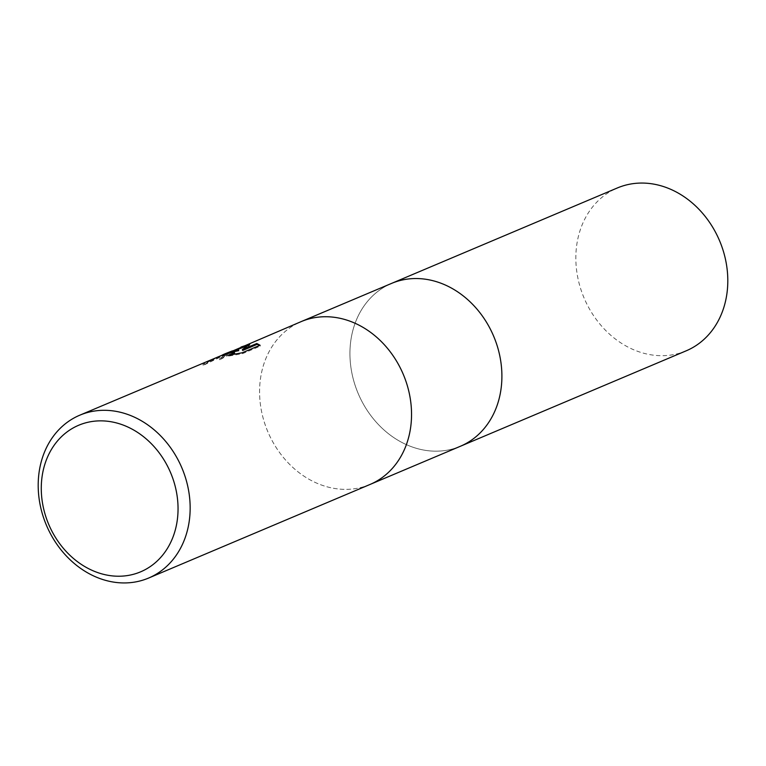 <?xml version="1.0" encoding="UTF-8"?>
<svg xmlns="http://www.w3.org/2000/svg" width="766" height="766" viewBox="0 0 766 766"><rect width="100%" height="100%" fill="white"/><g stroke="black" fill="none" stroke-linecap="round" stroke-linejoin="round"><path stroke-width="0.57" stroke-dasharray="3.83 2.87" d="M370.189 484.39L369.978 484.485A88.406 73.546 67.1 0 1 365.775 486.075A88.406 73.546 67.1 0 1 266.798 429.19A88.406 73.546 67.1 0 1 301.143 321.624A88.406 73.546 67.1 0 1 305.337 320.025M391.713 283.343L391.503 283.43A88.406 73.546 67.1 0 0 357.157 390.995A88.406 73.546 67.1 0 0 456.143 447.88A88.406 73.546 67.1 0 0 460.337 446.291A88.406 73.546 67.1 0 1 456.143 447.88A88.406 73.546 67.1 0 1 357.157 390.995A88.406 73.546 67.1 0 1 391.503 283.43A88.406 73.546 67.1 0 1 395.706 281.831M369.978 484.485A88.406 73.546 67.1 0 1 365.775 486.075A88.406 73.546 67.1 0 1 266.798 429.19A88.406 73.546 67.1 0 1 301.143 321.624L301.354 321.529M232.127 352.101L225.501 354.553L203.249 365.382A87.525 72.808 67.1 0 1 209.989 361.313L220.148 356.812L234.645 353.222M209.989 361.313L209.692 360.48A88.406 73.546 -112.9 0 0 202.942 364.53L222.58 354.869M219.785 356.008L209.692 360.48M241.376 347.841L219.765 359.79L229.666 352.791L238.772 350.656M219.765 359.79L219.449 358.919L233.687 350.541M229.34 351.977L219.449 358.919M242.65 350.464L249.955 344.968L249.659 344.145M249.955 344.968L247.37 345.658M233.506 354.304L228.153 356.19L242.554 353.643L260.373 346.108L260.057 345.236M260.373 346.108L259.837 345.332M242.554 353.643L242.238 352.772M228.153 356.19L227.847 355.347M203.249 365.382L202.942 364.53M686.24 350.799A88.406 73.546 67.1 0 1 682.046 352.398A88.406 73.546 67.1 0 1 583.06 295.504A88.406 73.546 67.1 0 1 617.406 187.938M260.038 345.169L260.354 346.041M236.091 350.081L229.666 352.791M225.501 354.553L220.148 356.812"/><path stroke-width="1.15" d="M233.687 350.541L301.143 321.624A88.406 73.546 67.1 0 1 305.337 320.025A88.406 73.546 67.1 0 1 404.324 376.92A88.406 73.546 67.1 0 1 369.978 484.485L148.594 578.062A88.406 73.546 67.1 0 1 144.391 579.651A88.406 73.546 67.1 0 1 45.414 522.766A88.406 73.546 67.1 0 1 79.76 415.201A88.406 73.546 67.1 0 1 83.954 413.602A88.406 73.546 67.1 0 1 182.94 470.496A88.406 73.546 67.1 0 1 148.594 578.062M301.354 321.529L391.503 283.43A88.406 73.546 67.1 0 1 395.706 281.831A88.406 73.546 67.1 0 1 494.683 338.725A88.406 73.546 67.1 0 1 460.337 446.291L370.189 484.39M230.039 351.853L238.465 349.823L232.175 350.952L225.147 353.739L230.039 351.853M305.337 320.025A88.406 73.546 67.1 0 1 404.324 376.92A88.406 73.546 67.1 0 1 369.978 484.485M241.022 347.036L249.659 344.145L242.343 349.612L256.792 343.513L260.057 345.236L242.238 352.772L227.847 355.347L232.347 353.844L234.339 352.379L225.252 353.882L79.76 415.201M82.46 423.818A79.568 66.192 67.1 0 1 172.407 477.285A79.568 66.192 67.1 0 1 136.855 573.265A79.568 66.192 67.1 0 1 46.908 519.788A79.568 66.192 67.1 0 1 82.46 423.818M232.127 352.101L238.772 350.656L238.465 349.823M247.37 345.658L236.091 350.081M259.837 345.332L257.098 344.355L242.65 350.464L242.343 349.612M257.098 344.355L256.792 343.513M234.339 352.379L234.645 353.222L233.506 354.304M222.58 354.869L225.147 353.739M395.706 281.831A88.406 73.546 67.1 0 1 494.683 338.725A88.406 73.546 67.1 0 1 460.337 446.291M391.713 283.343L617.406 187.938A88.406 73.546 67.1 0 1 621.609 186.349A88.406 73.546 67.1 0 1 720.586 243.234A88.406 73.546 67.1 0 1 686.24 350.799L460.558 446.195"/></g></svg>
